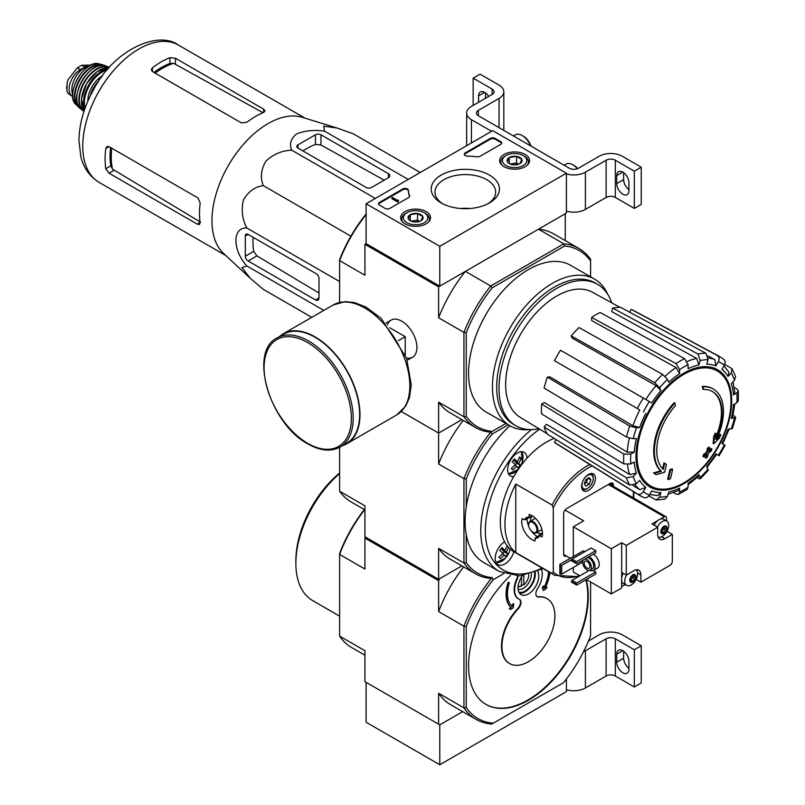 <?xml version="1.0" encoding="UTF-8"?>
<svg xmlns="http://www.w3.org/2000/svg" width="805" height="805" viewBox="0 0 805 805"><rect width="100%" height="100%" fill="white"/><g stroke="black" fill="none" stroke-linecap="round" stroke-linejoin="round"><path stroke-width="1.21" d="M439.772 246.3L366.094 203.756L492.73 130.641L566.408 173.186L439.772 246.3L439.772 286.178L366.094 243.643L366.094 203.756M525.162 154.459A14.933 8.624 180 0 1 529.539 160.668A14.933 8.624 180 0 1 514.606 169.181A14.933 8.624 180 0 1 499.664 160.668A14.933 8.624 180 0 1 508.8 152.608A14.933 8.624 180 0 1 525.162 154.459M426.157 211.624A14.933 8.624 180 0 1 430.534 217.823A14.933 8.624 180 0 1 415.591 226.346A14.933 8.624 180 0 1 400.659 217.823A14.933 8.624 180 0 1 409.795 209.773A14.933 8.624 180 0 1 426.157 211.624M489.45 175.077A34.122 19.702 180 0 1 489.45 202.93A34.122 19.702 180 0 1 441.2 202.93A34.122 19.702 180 0 1 441.2 175.077A34.122 19.702 180 0 1 489.45 175.077M389.811 208.415A3.26 1.882 180 0 1 385.203 208.415L379.447 205.094A3.26 1.882 180 0 1 378.491 203.756A3.26 1.882 180 0 1 379.447 202.427L402.822 188.934A3.26 1.882 180 0 1 406.324 188.511A3.26 1.882 180 0 1 408.387 190.191A56.984 32.904 180 0 0 409.574 195.796A3.26 1.882 180 0 1 409.644 196.179A3.26 1.882 180 0 1 408.688 197.517L389.811 208.415M480.062 156.301A3.26 1.882 180 0 1 477.093 156.814A56.984 32.904 180 0 0 467.393 156.13A3.26 1.882 180 0 1 464.254 154.248A3.26 1.882 180 0 1 465.199 152.92L490.426 138.359A3.26 1.882 180 0 1 495.035 138.359L500.791 141.68A3.26 1.882 180 0 1 501.736 143.008A3.26 1.882 180 0 1 500.791 144.337L480.062 156.301M439.772 286.178L566.408 213.063L566.408 173.186M442.619 203.705A30.338 17.509 180 0 1 434.992 192.093A30.338 17.509 180 0 1 453.718 175.913A30.338 17.509 180 0 1 486.773 179.706A30.338 17.509 180 0 1 495.659 192.093A30.338 17.509 180 0 1 488.041 203.705M460.51 208.505A30.338 17.509 180 0 1 470.14 208.505M378.561 204.158A3.26 1.882 180 0 1 379.447 203.232L402.822 189.728A3.26 1.882 180 0 1 406.324 189.306A3.26 1.882 180 0 1 408.387 190.996L408.387 190.191M409.564 196.581A56.984 32.904 180 0 1 408.387 190.996M398.324 200.837L397.63 201.23L391.874 197.909L392.568 197.517L397.429 200.314L398.445 200.103L398.324 201.632L397.63 202.035L397.63 201.23M398.445 200.103L398.324 200.968M397.63 202.035L391.874 198.704L391.874 197.909M464.324 154.651A3.26 1.882 180 0 1 465.199 153.715L490.426 139.154A3.26 1.882 180 0 1 495.035 139.154L500.791 142.475A3.26 1.882 180 0 1 501.666 143.411M408.326 218.839A7.517 4.337 180 0 1 410.278 214.653A7.517 4.337 180 0 1 417.543 213.526A7.517 4.337 180 0 1 422.856 216.595L420.914 220.791A7.517 4.337 180 0 1 413.649 221.908A7.517 4.337 180 0 1 410.278 220.791A7.517 4.337 180 0 1 408.326 218.839L410.278 214.653L417.543 213.526L422.856 216.595A7.517 4.337 180 0 1 420.914 220.791M405.811 213.395L406.958 212.731A12.216 7.054 180 0 1 424.225 212.731A12.216 7.054 180 0 1 424.225 222.703A12.216 7.054 180 0 1 406.958 222.703A12.216 7.054 180 0 1 406.958 212.731L405.811 213.395A13.836 7.99 180 0 0 401.755 219.051L401.755 220.962M424.225 212.731L425.382 213.395A13.836 7.99 180 0 1 429.437 219.051A13.836 7.99 180 0 1 428.2 222.341M402.993 222.341A13.836 7.99 180 0 1 401.755 219.051M411.597 221.395A6.51 3.763 180 0 1 413.911 220.731L411.043 221.174M419.636 221.385L417.543 220.168L413.911 220.731A6.51 3.763 180 0 1 419.586 221.395M417.543 220.168L417.543 213.526M410.278 220.721L410.278 214.653M507.341 161.684A7.517 4.337 180 0 1 509.283 157.488A7.517 4.337 180 0 1 516.548 156.361A7.517 4.337 180 0 1 521.861 159.43L519.919 163.626A7.517 4.337 180 0 1 512.654 164.753A7.517 4.337 180 0 1 509.283 163.626A7.517 4.337 180 0 1 507.341 161.684L509.283 157.488L516.548 156.361L521.861 159.43A7.517 4.337 180 0 1 519.919 163.626M504.816 156.24L505.973 155.576A12.216 7.054 180 0 1 523.24 155.576A12.216 7.054 180 0 1 523.24 165.538A12.216 7.054 180 0 1 505.973 165.538A12.216 7.054 180 0 1 505.973 155.576L504.816 156.24A13.836 7.99 180 0 0 500.76 161.886L500.76 163.797M523.24 155.576L524.387 156.24A13.836 7.99 180 0 1 528.442 161.886A13.836 7.99 180 0 1 527.205 165.186M501.998 165.186A13.836 7.99 180 0 1 500.76 161.886M510.601 164.23A6.51 3.763 180 0 1 512.916 163.576L510.058 164.019M512.916 163.576A6.51 3.763 180 0 1 518.601 164.23L516.548 163.013L512.916 163.576M516.548 163.013L516.548 156.361M509.283 163.556L509.283 157.488M491.573 131.316L471.428 119.683A16.281 9.398 180 0 1 466.659 113.032A16.281 9.398 180 0 1 471.428 106.391L492.157 94.427L492.157 89.103A6.51 3.763 180 0 1 494.059 91.76A6.51 3.763 180 0 1 492.157 94.427M484.67 92.364L478.573 95.886L478.573 102.265M478.573 95.886A8.634 4.981 60 0 1 480.354 91.931A8.634 4.981 60 0 1 488.685 96.419M492.157 89.103L473.159 78.135L480.062 74.151L499.06 85.119A16.281 9.398 180 0 1 503.829 91.76A16.281 9.398 180 0 1 499.06 98.411L478.341 110.376A6.51 3.763 180 0 0 476.429 113.032A6.51 3.763 180 0 0 478.341 115.689L569.286 168.205A6.51 3.763 180 0 0 578.493 168.205L599.222 156.24A16.281 9.398 180 0 1 622.245 156.24L641.243 167.199L634.33 171.193L615.342 160.225A6.51 3.763 180 0 0 606.125 160.225L585.406 172.19A16.281 9.398 180 0 1 566.408 173.89M473.159 105.385L473.159 78.135M485.475 98.28L485.475 92.887M503.829 91.76L503.829 128.981A16.281 9.398 180 0 1 503.668 130.309M628.926 189.678A8.634 4.981 60 0 1 623.623 179.636L623.623 172.652M634.33 171.193L634.33 208.415L641.243 204.43L641.243 167.199M628.926 190.664L628.926 182.695A8.634 4.981 60 0 0 625.153 174.011A8.634 4.981 60 0 0 618.502 171.696A8.634 4.981 60 0 0 616.721 175.641L616.721 183.62A8.634 4.981 60 0 0 620.484 192.304A8.634 4.981 60 0 0 627.135 194.619A8.634 4.981 60 0 0 628.926 190.664M634.33 208.415L615.342 197.446L615.342 160.225M566.408 211.111A16.281 9.398 180 0 0 585.406 209.411L606.125 197.446A6.51 3.763 180 0 1 615.342 197.446M577.718 168.587A12.216 7.054 -120 0 0 574.005 165.478L572.858 164.814A13.836 7.99 -120 0 0 565.935 164.129L564.084 165.196M577.386 168.718A13.836 7.99 -120 0 0 572.858 164.814M531.048 146.128A12.216 7.054 -120 0 0 523.351 136.226L522.204 135.562A13.836 7.99 -120 0 0 515.281 134.878L513.429 135.954M530.576 145.846A13.836 7.99 -120 0 0 522.204 135.562M590.588 581.965L590.588 635.749A100.947 58.282 -60 0 1 563.49 682.69L491.895 724.017A102.567 59.218 -60 0 1 475.976 719.318A102.567 59.218 -60 0 1 463.952 707.887L438.624 693.266L438.624 724.208L439.772 724.872L366.094 682.328L366.094 722.216L439.772 764.75L566.408 691.636L566.408 678.987M439.772 724.872L462.684 711.64L439.772 724.872L439.772 764.75M588.475 641.011L599.222 634.803A16.281 9.398 180 0 1 622.245 634.803L641.243 645.771L634.33 649.766L615.342 638.798A6.51 3.763 180 0 0 606.125 638.798L585.406 650.762A16.281 9.398 180 0 1 583.544 651.678M628.926 668.241A8.634 4.981 60 0 1 623.623 658.198L623.623 651.215M634.33 649.766L634.33 686.987L641.243 682.992L641.243 645.771M628.926 669.237L628.926 661.257A8.634 4.981 60 0 0 625.153 652.573A8.634 4.981 60 0 0 618.502 650.269A8.634 4.981 60 0 0 616.721 654.213L616.721 662.193A8.634 4.981 60 0 0 620.484 670.877A8.634 4.981 60 0 0 627.135 673.191A8.634 4.981 60 0 0 628.926 669.237M634.33 686.987L615.342 676.019L615.342 638.798M566.408 689.684A16.281 9.398 180 0 0 585.406 687.983L606.125 676.019A6.51 3.763 180 0 1 615.342 676.019M493.344 723.182A100.947 58.282 -60 0 1 466.246 707.535L463.952 707.887L463.952 626.199A102.567 59.218 -60 0 1 491.895 577.789L490.728 578.463A103.382 59.691 -60 0 1 475.574 573.794A103.382 59.691 -60 0 1 463.952 563.007L463.952 478.623A103.382 59.691 -60 0 1 490.728 432.235L505.922 423.46L490.728 432.235L492.187 434.046A101.762 58.755 -60 0 0 466.246 478.975L463.952 478.623L438.624 464.002L438.624 433.07L401.293 411.516L438.624 433.07L461.869 419.647L438.624 433.07L438.624 402.148A103.382 59.691 120 0 0 450.247 412.935L475.574 427.556A103.382 59.691 -60 0 1 463.952 416.769L463.952 332.395L438.624 317.774L438.624 286.842L364.937 244.307L366.094 243.643M713.361 389.067L712.667 388.664A48.843 28.195 -60 0 0 702.292 386.42L702.986 386.823A48.843 28.195 -60 0 1 713.361 389.067A48.843 28.195 -60 0 1 716.5 439.49A176.074 110.134 175.5 0 0 720.898 434.791L720.213 434.388A176.074 110.134 175.5 0 1 717.466 437.377M702.986 386.823A177.986 102.758 60 0 1 703.49 389.459L702.795 389.057A177.986 102.758 60 0 0 702.292 386.42M712.214 391.421A46.237 26.696 -60 0 1 715.776 436.904M703.49 389.459A46.237 26.696 -60 0 1 712.566 391.612A46.237 26.696 -60 0 1 715.595 439.228A175.752 92.243 -124.2 0 0 715.967 433.563L715.283 433.171A174.454 142.002 112.2 0 1 713.703 436.461A176.245 92.505 55.8 0 1 713.089 443.394L713.783 443.797A175.571 109.812 -4.5 0 0 719.298 438.141A170.6 138.863 -67.8 0 0 720.898 434.791M715.967 433.563A174.454 142.002 112.2 0 1 714.387 436.863L713.703 436.461M714.387 436.863A176.245 92.505 55.8 0 1 713.783 443.797M664.658 463.197A175.752 109.933 64.5 0 1 663.3 469.426A46.237 26.696 -60 0 1 675.395 405.67A177.986 102.758 -120 0 0 674.892 403.043L674.198 402.641A48.843 28.195 -60 0 0 660.684 470.915A176.074 92.414 -175.8 0 1 653.549 472.877A170.6 10.928 32.6 0 1 655.371 474.256L656.055 474.658A175.571 92.142 4.2 0 0 664.608 472.183A176.245 110.235 -115.5 0 0 666.429 464.555A174.454 11.179 -147.4 0 0 664.658 463.197L663.964 462.795A175.752 109.933 64.5 0 1 662.666 468.782M660.684 470.915L661.378 471.317A48.843 28.195 -60 0 1 674.892 403.043M661.378 471.317A176.074 92.414 -175.8 0 1 654.244 473.28L653.549 472.877M654.244 473.28A170.6 10.928 32.6 0 1 656.055 474.658M672.588 469.255A176.043 101.641 180 0 1 670.464 470.15L669.77 469.758A176.939 102.154 60 0 1 667.667 479.176L668.361 479.569A173.105 99.941 0 0 0 670.485 478.673A177.331 102.386 -120 0 0 672.588 469.255L671.893 468.852A176.043 101.641 180 0 1 669.77 469.758M670.464 470.15A176.939 102.154 60 0 1 668.361 479.569M705.945 458.196A173.105 99.941 0 0 0 707.504 456.968A176.939 102.154 -120 0 0 708.43 453.255A174.403 100.695 0 0 0 711.469 450.75A176.043 101.641 -120 0 0 711.892 448.868A174.997 101.028 180 0 1 708.853 451.374A176.939 102.154 -120 0 0 709.608 447.55L708.913 447.157A176.043 101.641 180 0 1 707.354 448.375A177.331 102.386 60 0 1 706.599 452.199A174.997 101.028 180 0 1 703.389 454.604A177.986 102.758 60 0 1 702.976 456.485L703.671 456.888A174.403 100.695 0 0 0 706.871 454.483A177.331 102.386 60 0 1 705.945 458.196L705.25 457.804A177.331 102.386 60 0 0 705.915 455.217M709.608 447.55A176.043 101.641 180 0 1 708.048 448.777L707.354 448.375M708.048 448.777A177.331 102.386 60 0 1 707.293 452.601L706.599 452.199M707.293 452.601A174.997 101.028 180 0 1 704.083 454.996L703.389 454.604M704.083 454.996A177.986 102.758 60 0 1 703.671 456.888M711.892 448.868L711.197 448.476A174.997 101.028 180 0 1 709.094 450.226M706.86 467.584L716.681 454.342L715.897 453.889L719.107 455.741L725.134 445.306L721.924 443.454A70.407 40.653 -60 0 0 728.032 429.367L732.439 428.471L735.71 417.453L731.292 418.399L732.54 417.765L734.794 403.919M731.292 418.399A70.407 40.653 -60 0 0 733.446 404.704L736.877 402.721L738.316 400.82L738.316 390.767L736.796 388.835L734.251 387.436M738.316 390.767L736.877 392.88L733.446 394.863L734.874 392.739L733.003 381.842M733.446 394.863A70.407 40.653 -60 0 0 731.292 383.643L734.472 380.292L735.569 376.529L732.077 368.811L724.752 364.373M732.077 368.811L731.212 373.087L728.032 376.438L728.897 372.141L723.997 365.812M728.032 376.438A70.407 40.653 -60 0 0 721.924 369.404L724.359 365.198C725.657 362.451 725.285 360.358 723.262 358.909L719.61 356.555A80.138 46.267 -60 0 0 717.235 355.438C719.268 356.877 719.63 358.97 718.332 361.717L715.897 365.923L714.84 359.654L707.957 355.88M715.897 365.923A70.407 40.653 -60 0 0 706.76 364.152L708.068 359.724L705.854 353.224L620.595 307.339A77.008 44.466 -60 0 0 612.716 308.124L697.975 353.999A80.138 46.267 -60 0 1 705.854 353.224M697.975 353.999L700.199 360.509L698.881 364.927L696.697 358.436L611.689 311.595L612.716 308.124M698.881 364.927A70.407 40.653 -60 0 0 688.094 368.68L688.094 364.715L684.552 358.668L600.138 312.491A77.008 44.466 -60 0 0 591.625 317.412L676.029 363.588A80.138 46.267 -60 0 1 684.552 358.668M676.029 363.588L679.581 369.636L679.581 373.601L676.059 367.573L591.625 320.521L591.625 317.412M679.581 373.601A70.407 40.653 -60 0 0 668.784 382.305L667.476 379.397L662.606 374.426L579.047 327.565A77.008 44.466 -60 0 0 571.168 335.876L654.737 382.737A80.138 46.267 -60 0 1 662.606 374.426M654.737 382.737L659.607 387.708L660.915 390.616L656.075 385.655L572.204 338.15L571.168 335.876M660.915 390.616A70.407 40.653 -60 0 0 651.768 402.953L560.501 350.256A77.008 44.466 -60 0 0 554.484 360.69L637.329 408.527A80.138 46.267 -60 0 1 643.346 398.093M637.329 408.527L639.784 409.946A75.298 43.47 -60 0 0 632.921 425.765L639.633 427.475L636.463 427.787L629.721 426.056L547.36 377.122L549.845 376.871L632.921 425.765M547.36 377.122A77.008 44.466 -60 0 0 544.1 388.091L626.461 437.035L633.203 438.755L636.373 438.443A70.407 40.653 -60 0 0 634.229 452.138L630.798 454.121L623.784 454.08L541.594 404.06L544.291 402.51L627.256 452.118A75.298 43.47 -60 0 1 629.309 438.232M541.594 404.06A77.008 44.466 -60 0 0 541.594 413.901L623.784 463.911L630.798 463.962L634.229 461.979A70.407 40.653 -60 0 0 636.373 473.199L633.203 476.55L626.461 477.878L544.1 426.982L546.585 424.356L629.661 474.548A75.298 43.47 -60 0 1 627.528 464.787M544.1 426.982A77.008 44.466 -60 0 0 547.36 434.187L629.721 485.083L636.463 483.755L639.633 480.404A70.407 40.653 -60 0 0 645.751 487.438L643.316 491.644C641.595 494.139 639.593 494.874 637.329 493.837L554.484 442.388L556.094 439.59M554.484 442.388A77.008 44.466 -60 0 0 556.668 443.907L639.492 495.337A80.138 46.267 -60 0 0 643.346 497.319C645.62 498.355 647.612 497.621 649.343 495.125L651.768 490.919A70.407 40.653 -60 0 0 660.915 492.69L659.607 497.118L656.327 500.006L664.759 499.17L667.476 496.333L668.784 491.915A70.407 40.653 -60 0 0 679.581 488.162L679.581 492.127L678.464 494.421L676.029 494.079L673.554 492.569M678.464 494.421L687.168 489.4L688.094 487.206L688.094 483.242A70.407 40.653 -60 0 0 698.881 474.537L700.269 478.824L697.975 478.321M700.28 478.834L708.179 470.482L706.76 466.226A70.407 40.653 -60 0 0 715.897 453.889M735.71 417.453L734.13 415.722M698.881 474.537L698.961 475.926L688.094 484.801M679.581 488.162L678.454 490.466L668.08 494.29M656.327 500.006L648.82 495.88M660.915 492.69L657.625 495.578L649.695 494.512M645.751 487.438L639.784 489.651A75.298 43.47 -60 0 1 635.034 484.862M633.072 485.586L639.784 489.651M636.373 473.199L629.661 474.548M634.229 452.138L627.256 452.118M629.641 312.209L631.251 309.412L717.235 355.438M631.251 309.412A77.008 44.466 -60 0 1 633.666 310.549L719.61 356.555M492.187 431.389A101.762 58.755 -60 0 1 466.246 416.416L466.246 332.747L463.952 332.395A103.382 59.691 -60 0 1 490.728 286.006L465.401 271.386L438.624 286.842M466.246 332.747A101.762 58.755 -60 0 1 492.187 287.818L490.728 286.006L563.802 243.814L538.475 229.194L565.261 213.728L565.261 240.584M339.609 302.388L339.609 259.633A101.762 58.755 -60 0 1 365.55 214.704L366.396 214.221M406.515 358.034A21.423 12.367 -120 0 0 416.93 347.438A21.423 12.367 -120 0 0 401.776 321.195A21.423 12.367 -120 0 0 387.386 324.918M366.094 214.603A103.382 59.691 -60 0 0 339.609 260.609L364.937 275.23L364.937 244.307M466.246 416.416L463.952 416.769L438.624 402.148M492.187 287.818L564.647 245.988L563.802 243.814A103.382 59.691 -60 0 1 578.956 248.493A103.382 59.691 -60 0 1 590.588 259.28L590.588 276.819M529.549 429.568A84.666 48.884 -60 0 1 509.988 425.805L486.089 412.009A84.666 48.884 -60 0 1 486.089 314.252A84.666 48.884 -60 0 1 570.745 265.368L594.643 279.164A84.666 48.884 -60 0 1 607.684 294.228M564.647 245.988A101.762 58.755 -60 0 1 590.588 260.961M578.956 248.493L553.629 233.873A103.382 59.691 120 0 0 538.475 229.194M465.401 271.386A103.382 59.691 120 0 0 438.624 317.774M490.728 432.235A103.382 59.691 -60 0 1 475.574 427.556M509.988 425.805A84.666 48.884 -60 0 1 509.988 328.048A84.666 48.884 -60 0 1 594.643 279.164M538.978 428.743A81.667 47.153 -60 0 1 515.904 425.765A81.667 47.153 -60 0 1 515.904 331.469A81.667 47.153 -60 0 1 597.572 284.316A81.667 47.153 -60 0 1 611.689 302.811M547.028 433.623L520.171 417.342A72.249 41.709 -60 0 1 505.822 389.157A72.249 41.709 -60 0 1 535.033 314.181A72.249 41.709 -60 0 1 592.41 292.225L619.941 307.339M515.904 425.765L513.6 424.436A81.667 47.153 -60 0 1 513.6 330.141A81.667 47.153 -60 0 1 595.267 282.988L597.572 284.316M297.941 148.06L366.094 187.414A3.904 2.254 0 0 0 371.618 187.414L388.423 177.704A4.88 2.817 0 0 0 389.851 175.711A4.88 2.817 0 0 0 388.423 173.719L320.964 134.767A3.904 2.254 0 0 0 315.439 134.767L297.941 144.87A3.904 2.254 0 0 0 296.793 146.47A3.904 2.254 0 0 0 297.941 148.06L297.941 144.87M420.24 172.501L353.113 133.741L336.983 127.985L323.62 126.164L324.636 131.195C314.322 129.665 304.954 130.591 296.532 133.962C290.696 138.832 289.096 144.246 291.752 150.183L375.321 198.433M324.636 131.195L408.205 179.445M291.752 150.183C281.961 150.565 273.338 154.228 265.851 161.171C260.971 169.624 260.106 177.764 263.275 185.613C254.883 186.8 248.262 191.62 243.392 200.073C241.128 210.035 242.275 219.342 246.833 227.986C232.263 227.241 232.293 249.922 246.833 265.962L241.973 267.602L250.224 278.258L263.275 289.347L311.756 317.341M246.833 265.962L323.801 310.398M246.833 227.986L339.609 281.549M263.275 185.613L350.9 236.197M248.091 260.991L315.55 299.943A4.88 2.817 -120 0 0 317.995 300.185A4.88 2.817 -120 0 0 319.001 297.951L319.001 278.54A3.904 2.254 -120 0 0 316.244 273.75L248.091 234.406A3.904 2.254 -120 0 0 246.129 234.205A3.904 2.254 -120 0 0 245.324 235.996L245.324 256.201A3.904 2.254 -120 0 0 248.091 260.991L256.926 255.889L253.676 251.381A75.982 43.862 120 0 1 253.092 237.294M101.963 76.566L99.86 77.773L98.26 81.899M99.86 77.773L100.726 78.276M155.144 73.114A72.42 41.81 -60 0 1 173.548 63.283L169.915 63.464A72.279 41.729 120 0 0 153.926 72.42M173.548 63.283L261.987 112.147M110.567 147.516A72.279 41.729 120 0 0 110.808 165.84L112.469 169.08A72.42 41.81 -60 0 1 111.784 148.211M200.616 222.2L112.469 169.08M152.417 71.544L241.299 122.853L246.823 122.269A79.293 45.774 -60 0 1 263.627 112.438L265.056 110.919L263.627 109.158L175.44 58.252L169.915 57.658A79.293 45.774 120 0 0 152.417 67.761L151.27 69.753L152.417 71.544L152.417 67.761M109.057 173.226L197.245 224.142L199.489 224.504L200.083 222.502A79.293 45.774 -60 0 1 200.193 203.031L197.939 197.95L109.057 146.641L106.944 146.54L105.787 148.533A79.293 45.774 120 0 0 105.787 168.738L109.057 173.226L114.008 170.368M249.852 277.916L223.518 253.414A79.293 45.774 -60 0 1 213.868 202.86A79.293 45.774 -60 0 1 302.117 117.278L336.641 127.884M302.942 150.948A75.982 43.862 120 0 1 315.439 144.417L320.964 144.97L384.166 180.159M319.001 293.03L256.926 255.889M405.237 354.592L405.237 336.691L389.731 327.746M398.475 340.596L405.237 336.691M340.143 447.027L346.593 443.303A63.011 36.376 -120 0 0 346.593 370.552A63.011 36.376 -120 0 0 283.581 334.176L277.141 337.899C248.111 351.694 270.017 424.245 307.993 443.978C320.289 450.911 331.006 451.937 340.143 447.027A63.011 36.376 -120 0 0 340.143 374.275A63.011 36.376 -120 0 0 277.141 337.899M342.658 445.578A63.494 36.658 -120 0 0 346.834 443.726A63.494 36.658 -120 0 0 346.834 370.411A63.494 36.658 -120 0 0 283.34 333.753A63.494 36.658 -120 0 0 279.657 336.44M72.742 96.61A15.959 9.207 -60 0 1 72.43 96.439L68.073 93.45L66.916 90.854L67.218 82.402L68.073 79.685L77.35 67.831L81.838 65.245L90.935 65.094M72.43 96.439A15.959 9.207 -60 0 1 69.985 83.66A15.959 9.207 -60 0 1 80.409 69.602L84.897 67.006A15.959 9.207 -60 0 1 90.18 65.477M72.671 94.447A17.911 10.344 -60 0 1 75.539 77.22A17.911 10.344 -60 0 1 89.023 66.121M543.174 568.642L519.758 575.887L499.301 571.51L483.644 562.474A89.546 51.701 -60 0 1 466.246 534.691A89.546 51.701 -60 0 1 465.099 521.479A89.546 51.701 -60 0 1 466.246 506.929A89.546 51.701 -60 0 1 509.857 425.734M553.287 507.814L552.129 505.047L515.753 484.036L515.753 552.532L552.129 573.532L553.287 572.093L553.287 507.814A63.494 36.658 -60 0 1 592.057 465.884M540.437 534.46A10.747 6.209 -120 0 1 540.386 534.46L535.094 538.213A11.532 6.661 -120 0 0 539.28 536.351A11.532 6.661 -120 0 0 539.692 535.556L542.459 533.262M535.094 538.213L535.094 540.91A14.651 8.463 60 0 1 524.779 531.954A14.651 8.463 60 0 1 522.183 518.541L524.518 519.889L530.415 517.182A10.747 6.209 -120 0 1 530.435 517.142M532.477 515.985L529.106 517.233A11.532 6.661 -120 0 0 528.221 517.202A11.532 6.661 -120 0 0 524.518 519.889M526.5 519.436A10.747 6.209 -120 0 1 528.11 517.625A10.747 6.209 -120 0 1 529.086 517.233L529.106 514.546A14.651 8.463 60 0 1 539.431 523.492A14.651 8.463 60 0 1 542.017 536.905L539.692 535.556A10.747 6.209 -120 0 1 538.857 536.231A10.747 6.209 -120 0 1 536.472 536.724M581.602 486.381A9.771 5.635 -60 0 1 585.869 476.55A9.771 5.635 -60 0 1 593.396 473.934A9.771 5.635 -60 0 1 593.396 485.214A9.771 5.635 -60 0 1 583.625 490.849A9.771 5.635 -60 0 1 581.602 486.381M566.398 556.034A4.236 2.445 -60 0 1 564.526 556.114A4.236 2.445 -60 0 1 563.641 554.182L563.641 513.771A4.236 2.445 -60 0 1 566.639 508.579L610.391 483.322A4.236 2.445 -60 0 1 612.504 483.111A4.236 2.445 -60 0 1 613.38 485.053L610.391 483.322M613.38 486.341L613.38 485.053M504.604 541.795A13.675 7.899 -60 0 0 495.216 558.378A13.675 7.899 -60 0 0 498.043 564.637A13.675 7.899 -60 0 0 513.872 551.717A65.124 37.604 -60 0 1 513.811 551.687A65.124 37.604 -60 0 1 504.604 541.795A65.124 37.604 -60 0 1 513.761 476.59A65.124 37.604 -60 0 1 526.993 458.246A65.124 37.604 -60 0 1 554.152 438.393M515.753 484.036A65.124 37.604 120 0 0 509.213 544.452A65.124 37.604 120 0 0 515.753 552.532M585.929 479.498L589.25 477.576L590.91 479.941L589.25 484.228L585.929 486.15L584.269 483.785L585.929 479.498M584.772 477.848A7.98 4.609 -60 0 1 590.407 474.588A7.98 4.609 -60 0 1 593.235 478.603A7.98 4.609 -60 0 1 587.59 488.373A7.98 4.609 -60 0 1 581.955 485.123A7.98 4.609 -60 0 1 582.709 481.42M466.246 534.691L466.246 562.645A101.762 58.755 -60 0 0 492.187 577.618M466.246 562.645L463.952 563.007L438.624 548.376L438.624 579.308L461.869 565.875L439.772 578.644L438.624 580.636L364.937 538.092L364.937 569.034L339.609 554.414L339.609 553.427A100.947 58.282 120 0 1 364.293 509.545M438.624 579.308L364.937 536.764L364.937 505.842L339.609 491.221L339.609 447.328M508.227 424.788L492.187 434.046M466.246 478.975L466.246 506.929M364.937 509.917L351.242 502.008A103.382 59.691 -60 0 1 339.609 491.221M463.197 420.411A103.382 59.691 120 0 0 438.624 464.002M438.624 548.376A103.382 59.691 120 0 0 450.247 559.163L475.574 573.794M513.761 476.59A13.675 7.899 -60 0 1 510.481 475.997A13.675 7.899 -60 0 1 507.653 469.738A13.675 7.899 -60 0 1 513.62 455.972A13.675 7.899 -60 0 1 524.156 452.309A13.675 7.899 -60 0 1 526.993 458.246M512.211 461.798A19.914 16.02 -43 0 0 514.284 458.92A21.091 2.989 35.8 0 1 517.293 461.738A21.091 16.955 -43 0 0 519.577 456.948A19.914 2.828 35.8 0 1 521.026 458.498A21.091 16.955 137 0 1 518.752 463.298A21.091 2.989 35.8 0 1 520.09 465.149A19.914 16.02 137 0 1 518.018 468.027A21.091 2.989 -144.2 0 0 516.669 466.175A21.091 16.955 137 0 1 512.725 469.999A19.914 2.828 -144.2 0 0 511.276 468.45A21.091 16.955 -43 0 0 515.22 464.616A21.091 2.989 -144.2 0 0 512.211 461.798M508.498 547.4A21.091 16.955 137 0 1 506.305 551.938A21.091 2.989 35.8 0 1 507.653 553.8A19.914 16.02 137 0 1 505.58 556.668A21.091 2.989 -144.2 0 0 504.232 554.816A21.091 16.955 137 0 1 500.287 558.65A19.914 2.828 -144.2 0 0 498.838 557.09A21.091 16.955 -43 0 0 502.783 553.256A21.091 2.989 -144.2 0 0 499.764 550.439A19.914 16.02 -43 0 0 501.847 547.571A21.091 2.989 35.8 0 1 504.856 550.389A21.091 16.955 -43 0 0 507.09 545.71M502.37 553.739L504.232 554.816M502.692 553.931L504.222 551.807L507.653 553.8M504.222 551.807L502.038 549.473L506.305 551.938M506.919 546.182L507.955 546.776M502.038 549.473L502.411 548.97M501.344 548.356L504.856 550.389M514.808 465.099L516.669 466.175M515.13 465.28L516.659 463.167L520.09 465.149M516.659 463.167L514.486 460.832L518.752 463.298M519.366 457.542L521.026 458.498M514.486 460.832L514.848 460.329M513.781 459.705L517.293 461.738M590.991 473.521A8.956 5.172 -60 0 1 591.383 473.712A8.956 5.172 -60 0 1 593.235 477.808A8.956 5.172 -60 0 1 593.225 478.22M587.258 488.555A8.956 5.172 -60 0 1 586.905 488.776A8.956 5.172 -60 0 1 582.428 489.219A8.956 5.172 -60 0 1 582.065 488.977M589.25 484.228L586.261 482.497L587.851 478.381M584.339 483.614L586.261 482.497M590.91 479.941L588.032 478.281M533.021 532.236A6.51 3.763 -120 0 0 533.252 532.377L532.789 532.115A5.856 3.381 -120 0 0 536.935 529.72A5.856 3.381 -120 0 0 532.789 522.536A5.856 3.381 -120 0 0 528.644 524.93A5.856 3.381 -120 0 0 532.789 532.115L533.252 532.377A6.51 3.763 -120 0 0 536.512 532.699A6.51 3.763 -120 0 0 536.512 525.182A6.51 3.763 -120 0 0 529.992 521.419A6.51 3.763 -120 0 0 528.644 524.397A6.51 3.763 -120 0 0 528.654 524.679M537.015 532.407A9.771 5.635 -120 0 0 537.398 532.638A9.771 5.635 -120 0 0 542.278 533.131A9.771 5.635 -120 0 0 542.449 533.021M532.679 516.116A9.771 5.635 -120 0 0 532.518 516.206A9.771 5.635 -120 0 0 530.505 521.127M537.015 536.402A14.651 8.463 60 0 1 531.562 531.189M528.835 526.46A14.651 8.463 60 0 1 527.044 519.124M634.883 579.459A1.6 0.926 -60 0 0 633.465 581.23A0.916 0.523 -60 0 1 633.283 581.693L632.388 582.206A0.916 0.523 -60 0 1 632.207 581.955A1.6 0.926 -60 0 0 631.905 581.502A1.6 0.926 -60 0 0 630.788 581.824A0.916 0.523 -60 0 1 630.426 582.035L629.973 581.401A0.916 0.523 -60 0 1 630.164 580.928A1.6 0.926 -60 0 0 630.184 579.047A0.916 0.523 -60 0 1 630.144 579.026A1.6 0.926 -60 0 1 630.184 579.047A0.916 0.523 -60 0 1 629.973 578.785L630.426 577.628A0.916 0.523 -60 0 1 630.788 577.416A1.6 0.926 -60 0 0 632.207 575.656A0.916 0.523 -60 0 1 632.388 575.183L633.283 574.669A4.347 2.516 -60 0 1 635.246 574.84L635.698 575.484A0.916 0.523 -60 0 1 635.507 575.947A1.6 0.926 -60 0 0 635.487 577.829A1.6 0.926 -60 0 1 635.487 577.829A0.916 0.523 -60 0 1 635.698 578.101L635.246 579.248A0.916 0.523 -60 0 1 634.883 579.459L632.348 578A1.6 0.926 120 0 0 630.929 579.761A0.916 0.523 120 0 1 630.406 580.636M635.246 579.248A4.347 2.516 -60 0 1 633.283 581.693M632.388 582.206A4.347 2.516 -60 0 1 630.426 582.035L629.973 581.401A4.347 2.516 -60 0 1 629.973 578.785M630.426 577.628A4.347 2.516 -60 0 1 632.388 575.183M633.283 574.669A0.916 0.523 -60 0 1 633.465 574.931A1.6 0.926 -60 0 0 633.766 575.374A1.6 0.926 -60 0 0 634.883 575.052A0.916 0.523 -60 0 1 635.246 574.84L635.698 575.484A4.347 2.516 -60 0 1 635.698 578.101M636.101 569.829A9.117 5.263 -60 0 1 636.544 578.564A9.117 5.263 -60 0 1 634.793 581.582A9.117 5.263 -60 0 1 631.19 584.933A9.117 5.263 -60 0 1 626.632 585.386A9.117 5.263 -60 0 1 625.203 583.695A9.117 5.263 -60 0 1 626.652 574.83M665.966 530.938A1.6 0.926 -60 0 0 664.548 532.709A0.916 0.523 -60 0 1 664.367 533.172L663.471 533.685A0.916 0.523 -60 0 1 663.29 533.433A1.6 0.926 -60 0 0 662.988 532.98A1.6 0.926 -60 0 0 661.871 533.302A0.916 0.523 -60 0 1 661.509 533.514L661.066 532.88A0.916 0.523 -60 0 1 661.247 532.407A1.6 0.926 -60 0 0 661.267 530.525A1.6 0.926 -60 0 0 661.247 530.515A0.916 0.523 -60 0 1 661.066 530.264L661.509 529.106A0.916 0.523 -60 0 1 661.871 528.895A1.6 0.926 -60 0 0 663.29 527.134A0.916 0.523 -60 0 1 663.471 526.661L664.367 526.148A4.347 2.516 -60 0 1 666.329 526.319L666.782 526.963A0.916 0.523 -60 0 1 666.6 527.426A1.6 0.926 -60 0 0 666.57 529.308A1.6 0.926 -60 0 0 666.6 529.318A0.916 0.523 -60 0 1 666.782 529.579L666.329 530.726A0.916 0.523 -60 0 1 665.966 530.938L663.441 529.479A1.6 0.926 120 0 0 662.012 531.24A0.916 0.523 120 0 1 661.489 532.115M666.329 530.726A4.347 2.516 -60 0 1 664.367 533.172M663.471 533.685A4.347 2.516 -60 0 1 661.509 533.514L661.066 532.88A4.347 2.516 -60 0 1 661.066 530.264M661.509 529.106A4.347 2.516 -60 0 1 663.471 526.661M664.367 526.148A0.916 0.523 -60 0 1 664.548 526.41A1.6 0.926 -60 0 0 664.85 526.852A1.6 0.926 -60 0 0 665.966 526.53A0.916 0.523 -60 0 1 666.329 526.319L666.782 526.963A4.347 2.516 -60 0 1 666.782 529.579M657.333 527.044A9.117 5.263 -60 0 1 666.832 521.077A9.117 5.263 -60 0 1 667.627 530.042A9.117 5.263 -60 0 1 665.876 533.061A9.117 5.263 -60 0 1 662.274 536.412A9.117 5.263 -60 0 1 658.098 537.056M584.833 551.656L583.333 550.791L559.847 564.345L559.847 573.915L561.689 574.186L582.639 562.091M595.77 550.66L591.162 547.994L572.053 559.032L571.359 560.763L576.652 563.812L595.77 552.783L595.77 550.66L576.652 561.689L572.053 559.032M595.77 571.922L576.652 582.961L575.967 584.692L576.652 585.084L595.77 574.056L595.77 571.922L593.315 570.514M593.225 554.253A8.141 4.699 60 0 1 593.466 554.373A8.141 4.699 60 0 1 598.779 561.548A8.141 4.699 60 0 1 597.531 568.078L593.386 570.463A8.141 4.699 -120 0 0 594.593 563.792A8.141 4.699 -120 0 0 589.079 556.637M565.029 510.048L583.675 520.815L573.321 526.792L611.307 548.728L611.307 593.929L621.671 587.942L621.671 572.395L626.27 575.052L626.27 545.408L657.705 527.255L657.705 534.57A10.093 5.826 120 0 0 659.798 539.189A10.093 5.826 120 0 0 664.839 538.696L672.326 534.369L672.326 561.357A3.26 1.882 120 0 1 670.022 565.341L640.891 582.166L640.891 574.851A10.093 5.826 120 0 0 638.808 570.232A10.093 5.826 120 0 0 633.756 570.725L626.27 575.052M573.321 526.792L573.321 556.567M573.321 567.475L573.321 571.993L579.882 575.776M586.322 579.499L611.307 593.929M563.651 554.454L570.322 558.298M636.141 579.419L640.891 582.166M621.671 586.614L625.213 584.571M666.57 520.915L666.57 518.148A3.26 1.882 120 0 0 665.896 516.659A3.26 1.882 120 0 0 664.266 516.82L660.301 519.114A9.117 5.263 120 0 1 663.642 519.235L666.832 521.077M667.003 531.3L672.326 534.369M626.27 545.408L621.671 542.741L611.307 548.728M654.143 525.202A9.117 5.263 120 0 1 657.876 520.513L651.949 523.934L657.705 527.255M623.271 573.321A9.117 5.263 120 0 0 621.671 577.899M621.671 580.707A9.117 5.263 120 0 0 623.442 583.544L626.632 585.386M621.671 572.395L621.671 542.741M589.723 570.282A8.141 4.699 -120 0 0 593.386 570.463M583.243 560.008A6.188 3.572 -120 0 0 583.223 565.07A6.188 3.572 -120 0 0 587.016 569.799A6.188 3.572 -120 0 0 590.105 570.101L592.41 568.773A6.188 3.572 -120 0 0 592.782 562.323A6.188 3.572 -120 0 0 587.107 557.785M590.105 570.101A6.188 3.572 -120 0 0 590.478 563.661A6.188 3.572 -120 0 0 584.802 559.113M587.016 568.068A4.075 2.355 -120 0 0 589.049 568.27A4.075 2.355 -120 0 0 589.049 563.57A4.075 2.355 -120 0 0 584.983 561.226A4.075 2.355 -120 0 0 584.36 564.486A4.075 2.355 -120 0 0 587.016 568.068M589.23 570.383L572.053 580.304L571.359 582.025L575.967 584.692M576.652 582.961L572.053 580.304M575.967 584.158L571.359 581.492M576.652 561.689L575.967 562.886L571.359 560.23M575.967 562.886L575.967 563.419M559.847 565.15L561.689 565.412L571.701 559.626M561.689 565.412L561.689 574.186M560.31 565.412L560.31 574.186M657.876 520.513A9.117 5.263 -60 0 1 660.301 519.114M663.894 526.299A1.6 0.926 120 0 0 664.044 527.849A1.6 0.926 120 0 0 664.065 527.859A0.916 0.523 120 0 1 663.441 529.479M632.811 574.82A1.6 0.926 120 0 0 632.951 576.37A1.6 0.926 120 0 0 632.982 576.38L635.467 577.819M632.348 578A0.916 0.523 120 0 0 633.012 576.4M508.136 582.468L509.404 582.558L508.136 582.468A30.932 17.861 120 0 0 511.074 607.503L509.142 608.62L510.29 609.284M512.161 606.256L512.946 603.669L512.383 606.427A29.302 16.915 120 0 1 509.404 582.558M519.366 599.272A6.51 3.763 120 0 1 519.607 599.393A6.51 3.763 120 0 1 518.138 608.902L517.685 608.64A6.51 3.763 120 0 0 519.376 599.272A19.541 11.28 120 0 1 518.651 598.92A19.541 11.28 120 0 1 517.122 579.338L516.659 579.077A19.541 11.28 120 0 0 518.189 598.648A19.541 11.28 120 0 0 518.42 598.779M516.659 579.077A6.51 3.763 120 0 0 517.484 575.978M485.858 704.335A84.666 48.884 120 0 0 557.946 673.393A84.666 48.884 120 0 0 585.829 579.791M537.005 596.596A6.51 3.763 120 0 0 538.233 596.777A37.443 21.624 120 0 1 546.676 598.457A37.443 21.624 120 0 1 546.907 598.588M517.685 608.64A37.443 21.624 120 0 0 509.233 663.31A37.443 21.624 120 0 0 509.464 663.441M545.257 587.771L547.008 587.026L545.066 588.143A30.932 17.861 120 0 0 549.885 572.516M542.49 587.7L543.244 590.528L542.258 587.57L543.425 586.07L542.258 587.57M543.888 587.791A29.302 16.915 120 0 0 548.608 571.771M521.509 577.034L521.509 586.181A8.573 4.951 -60 0 1 520.493 586.432A8.573 4.951 -60 0 1 518.189 585.949M528.694 574.388A8.573 4.951 -60 0 1 528.724 575.142A8.573 4.951 -60 0 1 523.813 584.853L521.046 585.124M523.813 575.414L523.813 584.853M537.69 571.278A14.651 8.463 -60 0 1 538.776 575.978A14.651 8.463 -60 0 1 532.387 590.729A14.651 8.463 -60 0 1 521.087 594.654A14.651 8.463 -60 0 1 522.465 575.615M466.246 707.535L466.246 626.542A100.947 58.282 -60 0 1 493.344 579.61L503.719 573.623M518.138 608.902A37.443 21.624 120 0 0 509.696 663.582A37.443 21.624 120 0 0 547.138 641.957A37.443 21.624 120 0 0 547.138 598.719A37.443 21.624 120 0 0 538.696 597.038L538.233 596.777M541.554 569.477A19.541 11.28 120 0 1 537.468 588.827A6.51 3.763 120 0 0 537.227 596.746A6.51 3.763 120 0 0 538.696 597.038M510.551 575.484A84.666 48.884 120 0 0 486.089 704.466A84.666 48.884 120 0 0 558.479 673.574A84.666 48.884 120 0 0 586.171 579.59M517.122 579.338A6.51 3.763 120 0 0 517.957 575.967M365.51 537.096L364.937 538.092M438.624 724.208L364.937 681.664L364.937 650.722L339.609 636.101L339.609 554.414A102.567 59.218 120 0 1 364.605 509.726M466.246 626.542L463.952 626.199L438.624 611.579L438.624 580.636M339.609 636.101A102.567 59.218 120 0 0 351.644 647.532L364.937 655.21M438.624 693.266A102.567 59.218 120 0 0 450.649 704.687L475.976 719.318M463.61 566.881A102.567 59.218 120 0 0 438.624 611.579M491.895 577.789L493.344 579.61M339.609 616.147L312.722 600.621A81.406 47.002 -60 0 1 295.868 563.349A81.406 47.002 -60 0 1 339.609 473.571M295.868 563.349L295.868 560.693A78.145 45.12 -60 0 1 339.609 473.028M535.214 572.285A14.651 8.463 -60 0 1 535.325 573.985A14.651 8.463 -60 0 1 530.032 587.469A14.651 8.463 -60 0 1 519.567 593.295M534.49 572.556A13.675 7.899 -60 0 1 534.631 574.388A13.675 7.899 -60 0 1 529.137 587.64A13.675 7.899 -60 0 1 518.893 592.168M531.381 573.623A11.401 6.581 -60 0 1 531.411 574.388A11.401 6.581 -60 0 1 526.722 585.547A11.401 6.581 -60 0 1 518.108 589.129M543.425 586.07L543.999 588.173A29.302 16.915 120 0 0 548.839 571.912M543.244 590.528L545.85 589.019L547.008 587.026M508.368 582.599A30.932 17.861 120 0 0 511.306 607.634L511.074 607.503M511.306 607.634L509.142 608.62M509.374 608.751L510.521 609.415L513.127 607.916L513.882 604.213L512.946 603.669M379.447 203.232L379.447 202.427M402.822 189.728L402.822 188.934M409.574 196.571L409.574 195.796M500.791 142.475L500.791 141.68M495.035 139.154L495.035 138.359M490.426 139.154L490.426 138.359M465.199 153.715L465.199 152.92M471.428 142.948L471.428 119.683M499.06 127.653L499.06 98.411M478.341 115.689L478.341 110.376M606.125 197.446L606.125 160.225M585.406 209.411L585.406 172.19M623.623 179.636L616.721 183.62M622.818 172.119L616.721 175.641M606.125 676.019L606.125 638.798M585.406 687.983L585.406 650.762M623.623 658.198L616.721 662.193M622.818 650.692L616.721 654.213M683.998 482.789A66.473 38.378 -60 0 1 636.996 455.65A66.473 38.378 -60 0 1 683.998 374.245A66.473 38.378 -60 0 1 731 401.383A66.473 38.378 -60 0 1 683.998 482.789M731.695 400.789A67.68 39.073 -60 0 1 659.909 490.094A67.68 39.073 -60 0 1 659.909 394.38A67.68 39.073 -60 0 1 731.695 400.789M734.472 418.077A75.247 43.45 -60 0 1 731.212 429.055M736.877 392.88A75.247 43.45 -60 0 1 736.877 402.721M731.212 373.087A75.247 43.45 -60 0 1 734.472 380.292M718.332 361.717A75.247 43.45 -60 0 1 724.359 365.198M700.199 360.509A75.247 43.45 -60 0 1 708.068 359.724M679.581 369.636A75.247 43.45 -60 0 1 688.094 364.715M659.607 387.708A75.247 43.45 -60 0 1 667.476 379.397M643.316 411.979A75.247 43.45 -60 0 1 649.343 401.554M639.633 427.475A70.407 40.653 -60 0 1 645.751 413.388M633.203 438.755A75.247 43.45 -60 0 1 636.463 427.787M630.798 463.962A75.247 43.45 -60 0 1 630.798 454.121M636.463 483.755A75.247 43.45 -60 0 1 633.203 476.55M649.343 495.125A75.247 43.45 -60 0 1 643.316 491.644M667.476 496.333A75.247 43.45 -60 0 1 659.607 497.118M688.094 487.206A75.247 43.45 -60 0 1 679.581 492.127M708.068 469.134A75.247 43.45 -60 0 1 700.199 477.446M724.359 444.853A75.247 43.45 -60 0 1 718.332 455.288M687.178 361.465A75.298 43.47 -60 0 1 696.697 358.436M665.071 376.297A75.298 43.47 -60 0 1 676.059 367.573M645.811 399.511A75.298 43.47 -60 0 1 656.075 385.655M708.309 357.933A75.298 43.47 -60 0 1 714.84 359.654M626.461 437.035A80.138 46.267 -60 0 1 629.721 426.056M623.784 463.911A80.138 46.267 -60 0 1 623.784 454.08M629.721 485.083A80.138 46.267 -60 0 1 626.461 477.878M643.819 497.56L639.492 495.337A80.138 46.267 -60 0 1 637.329 493.837M99.186 182.433A79.293 45.774 -60 0 1 99.186 90.874A79.293 45.774 -60 0 1 178.479 45.1C158.313 29.996 114.079 49.991 94.215 88.48C84.434 105.727 79.353 122.934 78.95 140.1L80.762 156.391C82.422 163.576 86.829 174.766 99.186 182.433L225.762 255.507M263.627 112.438L263.627 109.158M175.44 63.967L175.44 58.252M169.915 63.464L169.915 57.658M105.787 148.533L109.057 146.641M105.787 168.738L110.808 165.84M197.245 224.142L200.083 222.502M388.423 177.704L388.423 173.719M320.964 144.97L320.964 134.767M315.439 144.417L315.439 134.767M315.55 299.943L319.001 297.951M245.324 235.996L248.091 234.406M245.324 256.201L253.676 251.381M307.721 443.374A61.703 35.621 -120 0 0 345.506 389.62A61.703 35.621 -120 0 0 269.937 345.989A61.703 35.621 -120 0 0 307.721 443.374M346.834 443.726L396.684 414.947A63.494 36.658 -120 0 0 396.684 341.632A63.494 36.658 -120 0 0 333.19 304.974L283.34 333.753M77.35 67.831L80.409 69.602M81.838 65.245L84.897 67.006M90.995 94.467A25.72 14.852 -60 0 1 98.2 81.979M90.502 95.453A25.076 14.48 -60 0 1 98.401 81.536M90.422 95.262A18.887 10.908 -60 0 1 98.542 81.154M87.836 101.219A20.185 11.652 -60 0 1 102.466 75.871M85.099 108.142A25.066 14.47 -60 0 1 89.576 85.33A25.066 14.47 -60 0 1 107.095 70.035M84.616 109.5A25.72 14.852 -60 0 1 88.781 84.867A25.72 14.852 -60 0 1 108.031 68.938M84.112 110.979A25.649 14.802 -60 0 1 86.739 83.69A25.649 14.802 -60 0 1 109.057 67.771L97.385 71.444L86.628 83.629L81.456 99.025L84.112 110.989M81.456 100.464A25.317 14.621 -60 0 1 98.623 70.729M84.082 111.07A25.056 14.46 -60 0 1 84.515 82.402A25.056 14.46 -60 0 1 109.118 67.701M80.852 109.037L83.982 111.402A25.378 14.651 -60 0 1 83.297 110.939A25.378 14.651 -60 0 1 84.102 82.17A25.378 14.651 -60 0 1 108.615 67.087A25.378 14.651 -60 0 1 109.349 67.449L105.747 65.919A25.005 14.44 -60 0 0 81.979 80.943A25.005 14.44 -60 0 0 80.852 109.037C66.644 99.488 90.371 58.383 105.747 65.919M77.018 94.98A24.683 14.249 -60 0 1 91.659 69.633M78.91 106.844A24.059 13.896 -60 0 1 79.947 79.765A24.059 13.896 -60 0 1 102.869 65.336M75.962 104.57L79.514 107.679A24.381 14.077 -60 0 1 78.035 106.582A24.381 14.077 -60 0 1 79.514 79.514A24.381 14.077 -60 0 1 102.205 64.702A24.381 14.077 -60 0 1 103.885 65.436L99.438 63.917A23.768 13.725 -60 0 0 77.693 78.467A23.768 13.725 -60 0 0 75.962 104.57C64.138 94.527 84.827 58.695 99.438 63.917M73.527 88.812A23.134 13.353 -60 0 1 84.565 69.693M66.684 88.379A18.726 10.807 -60 0 1 66.694 86.296M499.301 571.51A89.546 51.701 -60 0 1 480.756 530.515A89.546 51.701 -60 0 1 531.471 429.588M633.374 491.533A63.494 36.658 -60 0 1 633.273 497.832M579.55 575.595A63.494 36.658 -60 0 1 553.287 572.093M552.129 505.047A65.124 37.604 -60 0 1 589.763 464.455M578.362 576.662L554.796 575.354A65.124 37.604 -60 0 1 552.129 573.532M542.117 568.028A86.286 49.819 -60 0 1 485.365 530.515A86.286 49.819 -60 0 1 539.642 429.146M521.308 451.675A13.021 7.517 -60 0 1 522.183 453.024M510.118 473.924A13.021 7.517 -60 0 1 508.508 473.843L517.766 469.637A12.769 7.376 -60 0 1 508.428 473.662M521.117 451.686A12.769 7.376 -60 0 1 522.294 461.798L522.294 461.798A12.769 7.376 -60 0 1 517.766 469.637A21.161 21.161 0 0 0 522.294 461.798L521.338 451.675M497.671 562.564A13.021 7.517 -60 0 1 496.071 562.484L505.329 558.278A12.769 7.376 -60 0 1 495.991 562.313M510.229 549.101A12.769 7.376 -60 0 1 509.857 550.439L509.857 550.439A12.769 7.376 -60 0 1 505.329 558.278A21.161 21.161 0 0 0 509.857 550.439L510.229 549.101M664.266 516.82L608.318 484.519M661.549 536.784L664.839 538.696M637.6 572.949L640.891 574.851M666.6 527.426L665.554 526.822M666.55 529.298L664.065 527.859M664.548 532.709L662.012 531.24M661.871 533.302L661.066 532.84M664.548 526.41L664.044 526.118M635.507 575.947L634.471 575.344M633.465 581.23L630.929 579.761M630.788 581.824L629.983 581.361M633.465 574.931L632.961 574.639M429.437 219.051L429.437 220.962M528.442 161.886L528.442 163.797M466.659 145.695L466.659 113.032M722.709 443.907L729.27 428.783M305.055 118.174L178.479 45.1M391.069 320.138L385.837 323.157M412.492 357.239L407.26 360.258M396.684 414.947L405.68 406.143L409.393 397.781L411.264 384.911L406.585 358.255L381.157 318.337L366.205 307.208L354.512 302.579L345.345 301.593L333.19 304.974M90.09 96.298L93.772 87.916L98.532 81.174M67.218 82.402L66.916 90.854M633.877 491.845L633.686 498.074M554.796 575.354L513.811 551.687M593.235 478.603L593.235 477.808M587.59 488.373L586.905 488.776M528.644 524.93L528.644 524.397M535.406 518.299L529.992 521.419M541.916 529.579L536.512 532.699M634.793 581.582A15.597 15.597 0 0 0 636.544 578.564M665.876 533.061A15.597 15.597 0 0 0 667.627 530.042M665.896 516.659L609.264 483.966M666.57 529.308L664.044 527.849M662.988 532.98L661.418 532.075M664.85 526.852L663.793 526.239M635.487 577.829L632.951 576.37M631.905 581.502L630.335 580.596M633.766 575.374L632.7 574.76M520.493 586.432L518.108 586.754"/></g></svg>
